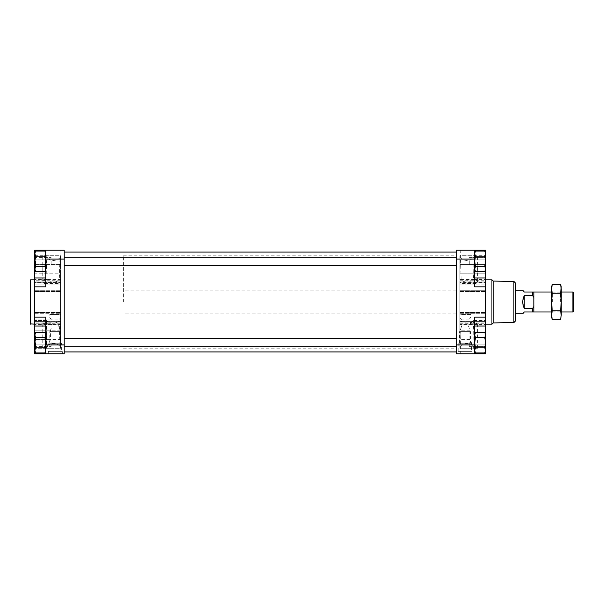 <?xml version="1.0" encoding="UTF-8"?>
<svg xmlns="http://www.w3.org/2000/svg" width="604" height="604" viewBox="0 0 604 604"><rect width="100%" height="100%" fill="white"/><g stroke="black" fill="none" stroke-linecap="round" stroke-linejoin="round"><path stroke-width="0.45" stroke-dasharray="3.02 2.27" d="M43.027 255.703L34.639 255.703L34.639 264.575L34.639 255.703L60.521 255.703L60.521 264.575L60.521 257.213C57.863 260.082 54.451 261.041 50.298 260.098L42.771 255.703L60.521 255.703L60.521 282.853L34.639 282.853L34.639 279.554L34.639 283.51L34.639 277.002L34.639 283.51L34.639 282.853L43.413 282.853L42.771 281.079L46.727 279.554L60.521 279.569M43.413 282.853L44.62 283.51L48.078 282.211L34.639 282.211L60.521 282.211L58.173 282.211L60.521 283.299L60.521 273.823L60.521 282.853M60.521 283.299L60.521 257.213M60.521 273.823L60.521 264.575L60.521 273.823L34.639 273.823L34.639 264.575L34.639 277.002L34.639 273.823L60.521 273.823M485.79 264.575L485.79 277.002L485.79 264.575L459.901 264.575L459.901 257.213C462.566 260.082 465.971 261.041 470.131 260.098L477.394 255.703L485.79 255.703L459.901 255.703L459.901 273.823L459.901 264.575L485.79 264.575M477.009 282.853L477.651 281.079L473.702 279.554L459.901 279.554L459.901 282.853L485.79 282.853L485.79 279.554L485.79 283.51L485.79 277.002L485.79 283.51L485.79 282.853L477.009 282.853L475.809 283.51L472.351 282.211L485.79 282.211L459.901 282.211L459.901 277.002L459.901 282.853M459.901 283.299L459.901 282.211L462.249 282.211L459.901 283.299L459.901 257.213M459.901 273.823L459.901 277.002L459.901 273.823L485.79 273.823L459.901 273.823M459.901 279.569L459.901 255.703L477.394 255.703M34.639 323.903L50.532 323.903L48.26 321.789C47.104 320.339 46.508 320.128 46.47 321.147C45.881 324.733 54.889 324.491 60.521 323.963L60.521 324.446L46.719 324.446L42.771 322.921L43.413 321.147L34.639 321.147L34.639 324.446L34.639 320.49L34.639 326.998L34.639 320.49L34.639 321.147L46.47 321.147L46.75 320.49L34.639 320.49L44.62 320.49L43.413 321.147M50.532 323.903C51.929 324.612 52.299 325.647 51.642 326.998L50.562 330.177L50.562 339.425L46.584 348.297L34.639 348.297L60.521 348.297L60.521 323.963M46.47 321.079L46.584 348.297L60.521 348.297L60.521 324.431M43.027 348.297L50.298 343.895C54.458 342.951 57.863 343.918 60.521 346.787L60.521 339.425L34.639 339.425L34.639 348.297L34.639 330.177L34.639 339.425L50.562 339.425M60.521 341.577L60.136 339.425L60.521 339.425L60.521 341.577L60.521 323.653L60.521 339.425L60.521 330.177L34.639 330.177L34.639 326.998L34.639 330.177L50.562 330.177M51.415 319.176L34.639 319.176L60.521 319.176L60.521 318.18L59.275 319.176C56.655 320.392 54.035 320.392 51.415 319.176C49.679 318.202 49.128 316.662 49.77 314.571L60.521 314.571L60.521 290.282L60.521 321.29L34.639 321.305L34.639 282.695L34.639 322.098L34.639 313.718L34.639 321.29L60.521 321.305L34.639 321.305L60.521 321.29L60.521 312.434L60.521 322.098L60.521 319.176L59.275 319.176M60.521 318.18L60.521 314.571L49.77 314.571M60.521 282.831L60.521 290.282L60.521 281.902L60.521 282.831L34.639 282.831L34.639 290.282L34.639 282.831M60.521 282.695L60.521 312.434L60.521 282.695L34.639 282.695L34.639 281.902L34.639 282.695L60.521 282.695L34.639 282.695M60.521 321.305L60.521 322.098L60.521 321.305L34.639 321.305M473.959 321.079L473.959 348.183L469.867 339.425L469.867 330.177L468.787 326.998C468.123 325.647 468.493 324.612 469.897 323.903L472.169 321.789C473.325 320.339 473.914 320.128 473.951 321.147C474.54 324.733 465.541 324.491 459.901 323.963L459.901 324.446L473.702 324.446L477.651 322.921L477.009 321.147L485.79 321.147L485.79 324.446L485.79 320.49L485.79 348.297L485.79 320.49L485.79 321.147L473.951 321.147L473.679 320.49L485.79 320.49L475.809 320.49L477.009 321.147M459.901 346.787L459.901 320.701L459.901 346.787C462.558 343.918 465.971 342.951 470.123 343.895L477.651 348.297L459.901 348.297L459.901 323.963M477.394 348.297L459.901 348.297L459.901 324.431M469.897 323.903L485.79 323.903M459.901 282.831L459.901 322.098L459.901 318.18L461.146 319.176C463.766 320.392 466.394 320.392 469.014 319.176C470.75 318.202 471.294 316.662 470.652 314.571L459.901 314.571L459.901 282.71L459.901 321.305L485.79 321.305L485.79 312.434L485.79 322.098L485.79 290.282L485.79 321.894L485.79 321.305L459.901 321.305L459.901 281.902L459.901 282.831L485.79 282.831L485.79 284.824L485.79 282.831M459.901 318.18L459.901 314.571L470.652 314.571M459.901 320.701L462.249 321.789C465.616 323.533 468.983 323.533 472.351 321.789L475.809 320.49M60.136 339.425L60.521 320.701L58.173 321.789C54.813 323.533 51.446 323.533 48.078 321.789L44.62 320.49M60.521 346.787L60.521 320.701M485.79 302L485.79 324.189L485.79 302M485.79 290.282L485.79 284.824L485.79 290.282L459.901 290.282L485.79 290.282M485.79 282.695L485.79 312.434L485.79 282.695L459.901 282.695M485.79 321.894L459.901 321.894L485.79 321.894M474.691 277.961L485.79 277.961L474.691 277.961L474.691 259.101L474.691 277.961L485.79 277.961L485.79 286.84L474.691 286.84L474.691 259.101L485.79 259.101L485.79 250.23L474.691 250.23L474.691 259.101L474.691 250.23L456.201 250.23L456.201 353.77L474.691 353.77L474.691 317.16L474.691 334.91L485.79 334.91L485.79 353.77M485.79 334.91L485.79 286.84M485.79 277.961L485.79 259.101M34.639 302L34.639 324.189L34.639 302M34.639 313.718L34.639 290.282L34.639 313.718L60.521 313.718L34.639 313.718M64.22 344.899L45.73 344.899L45.73 317.16L45.73 353.77L64.22 353.77L64.22 250.23L34.639 250.23L34.639 353.77M474.691 342.679L475.484 347.798L474.691 351.551L474.691 350.365L475.484 352.925L474.691 350.365L474.691 342.679L474.691 350.365L475.484 347.798L474.691 342.679L474.691 334.993L475.484 337.553L474.691 342.679L475.484 337.553L474.691 334.993L474.691 342.679L475.484 347.798L474.691 351.551L474.691 350.365L475.484 352.925L484.77 352.925L485.563 350.365L484.77 347.798L485.563 342.679L484.77 337.553L485.563 334.993L484.77 332.427L485.563 334.993L484.77 332.427L475.484 332.427L474.691 334.993L475.484 337.553L474.691 342.679L474.691 350.365L474.691 342.679M474.691 261.321L475.484 266.447L474.691 270.199L474.691 269.007L475.484 271.573L474.691 269.007L474.691 261.321L474.691 269.007L475.484 266.447L474.691 261.321L474.691 253.635L475.484 256.202L474.691 261.321L475.484 256.202L474.691 253.635L474.691 261.321L475.484 266.447L474.691 270.199L474.691 269.007L475.484 271.573L484.77 271.573L485.563 269.007L484.77 266.447L485.563 261.321L484.77 256.202L485.563 253.635L484.77 251.075L485.563 253.635L484.77 251.075L475.484 251.075L474.691 253.635L475.484 256.202L474.691 261.321L474.691 269.007L474.691 261.321M34.858 350.365L35.651 352.925L34.858 351.551L34.858 342.679L34.858 351.551L35.651 347.798L44.938 347.798L45.73 350.365L45.73 342.679L44.938 347.798L45.73 342.679L45.73 350.365L44.938 352.925L45.73 350.365L45.73 351.551L44.938 347.798L45.73 350.365L45.73 334.993L44.938 337.553L45.73 342.679L44.938 337.553L45.73 334.993L45.73 342.679L44.938 347.798L35.651 347.798L34.858 342.679L35.651 337.553L34.858 334.993L35.651 332.427L34.858 334.993L35.651 332.427L44.938 332.427L45.73 334.993L44.938 332.427L45.73 333.801L44.938 337.553L45.73 342.679L45.73 350.365L44.938 352.925L35.651 352.925L34.858 350.365L35.651 347.798L34.858 350.365L34.858 334.993L35.651 337.553L34.858 347.119L34.858 338.24L35.651 347.798L34.858 342.679L35.651 337.553L34.858 333.801L35.651 332.427M34.858 269.007L35.651 271.573L34.858 270.199L34.858 261.321L34.858 270.199L35.651 266.447L44.938 266.447L45.73 269.007L45.73 261.321L44.938 266.447L45.73 261.321L45.73 269.007L44.938 271.573L45.73 269.007L45.73 270.199L44.938 266.447L45.73 269.007L45.73 253.635L44.938 256.202L45.73 261.321L44.938 256.202L45.73 253.635L45.73 261.321L44.938 266.447L35.651 266.447L34.858 261.321L35.651 256.202L34.858 253.635L35.651 251.075L34.858 253.635L35.651 251.075L44.938 251.075L45.73 253.635L44.938 251.075L45.73 252.449L44.938 256.202L45.73 261.321L45.73 269.007L44.938 271.573L35.651 271.573L34.858 269.007L35.651 266.447L34.858 269.007L34.858 253.635L35.651 256.202L34.858 265.76L34.858 256.881L35.651 266.447L34.858 261.321L35.651 256.202L34.858 252.449L35.651 251.075M45.73 269.007L45.73 270.199L45.73 269.007M45.73 261.321L45.73 253.635L45.73 261.321M45.73 253.635L45.73 252.449M45.73 350.365L45.73 351.551L45.73 350.365M45.73 342.679L45.73 334.993L45.73 342.679M45.73 334.993L45.73 333.801M60.204 250.23L46.047 250.23L60.204 250.23L59.305 279.071L46.946 279.071L59.305 279.071M45.73 250.23L45.73 277.961L34.639 277.961L45.73 277.961L45.73 259.101L34.858 259.101M34.639 286.84L45.73 286.84L45.73 259.101L34.639 259.101M62.371 353.77L48.32 353.77L62.371 353.77L62.371 351.369L48.32 351.369L62.371 351.369M60.204 353.77L46.047 353.77L60.204 353.77L59.305 324.929L46.946 324.929L59.305 324.929M64.22 261.321L64.22 265.345L64.22 261.321M64.22 342.679L64.22 338.655L64.22 342.679M64.22 302L64.22 351.921L64.22 302M456.201 302L456.201 351.921L456.201 302M474.374 250.23L460.218 250.23L474.374 250.23L473.476 279.071L461.124 279.071L473.476 279.071M472.109 353.77L458.051 353.77L472.109 353.77L472.109 351.369L458.051 351.369L472.109 351.369M474.374 353.77L460.218 353.77L474.374 353.77L473.476 324.929L461.124 324.929L473.476 324.929M456.201 261.321L456.201 265.345L456.201 261.321M456.201 342.679L456.201 338.655L456.201 342.679M45.73 277.961L34.639 277.961M34.639 344.899L45.73 344.899L45.73 326.039L34.639 326.039L45.73 326.039L45.73 317.16L34.639 317.16M45.73 326.039L34.639 326.039M474.691 253.635L475.484 251.075L474.691 252.449M474.691 250.23L474.691 259.101L456.201 259.101M485.563 334.91L474.691 334.91L474.691 326.039L485.79 326.039L474.691 326.039L474.691 317.16L485.79 317.16M474.691 334.993L475.484 332.427L474.691 333.801M474.691 326.039L485.79 326.039M44.938 337.553L35.651 337.553M44.938 256.202L35.651 256.202M44.938 266.447L35.651 266.447M34.858 261.321L34.858 253.635L34.858 261.321M44.938 347.798L35.651 347.798M34.858 342.679L34.858 334.993L34.858 342.679M475.484 347.798L484.77 347.798L475.484 347.798L484.77 347.798L485.563 350.365L485.563 334.993L484.77 337.553L485.563 347.119L485.563 338.24L484.77 347.798L485.563 342.679L484.77 337.553L485.563 333.801L484.77 332.427M475.484 337.553L484.77 337.553M485.563 350.365L485.563 342.679L485.563 351.551L485.563 350.365L484.77 352.925L485.563 351.551L484.77 347.798M475.484 266.447L484.77 266.447L485.563 269.007L484.77 271.573L485.563 270.199L484.77 266.447L485.563 261.321L484.77 266.447L475.484 266.447L484.77 266.447M475.484 256.202L484.77 256.202L485.563 261.321L484.77 256.202L485.563 253.635L484.77 256.202L475.484 256.202L484.77 256.202M485.563 269.007L485.563 252.449L485.563 253.635L484.77 251.075M485.563 261.321L485.563 253.635L485.563 261.321M485.563 342.679L485.563 334.993L485.563 342.679M35.561 342.679L35.561 346.417L35.561 342.679M51.129 342.679L51.129 346.417L51.129 342.679M35.561 261.321L35.561 265.058L35.561 261.321M51.129 261.321L51.129 265.058L51.129 261.321M469.293 342.679L469.293 346.417L469.293 342.679M484.869 342.679L484.869 346.417L484.869 342.679M469.293 261.321L469.293 265.058L469.293 261.321M484.869 261.321L484.869 265.058L484.869 261.321M60.521 323.782L34.639 323.782M60.521 321.169L34.639 321.169M58.173 282.211C54.813 280.467 51.446 280.467 48.078 282.211M60.521 280.097L34.639 280.097M60.521 280.218L34.639 280.218M459.901 323.782L485.79 323.782M459.901 321.169L485.79 321.169M462.249 282.211C465.616 280.467 468.983 280.467 472.351 282.211M459.901 280.097L485.79 280.097M459.901 280.218L485.79 280.218M459.901 321.305L485.79 321.305M30.2 323.82L30.2 280.18M30.57 324.189L30.57 279.811M491.928 324.189L491.928 279.811M493.181 322.929L493.181 281.071M513.891 322.566L513.891 281.434M515.371 321.064L515.371 282.936M515.371 302L515.371 313.831L515.371 302M61.631 351.369L49.06 351.369L61.631 351.369L61.631 343.231L49.06 343.231L61.631 343.231M60.891 343.231L49.8 343.231L60.891 343.231L60.891 331.581L49.8 331.581L60.891 331.581M471.369 351.369L458.791 351.369L471.369 351.369L471.369 343.231L458.791 343.231L471.369 343.231M470.629 343.231L459.531 343.231L470.629 343.231L470.629 331.581L459.531 331.581L470.629 331.581M468.787 326.998L461.373 326.998C462.037 325.654 461.667 324.62 460.263 323.903M461.373 326.998L460.293 330.177L459.901 341.577M51.642 326.998L34.639 326.998L60.521 326.998L59.049 326.998L60.136 330.177M59.049 326.998C58.392 325.654 58.762 324.62 60.166 323.903L60.521 323.653M524.249 295.65L524.249 308.35L522.747 302L524.249 295.65L532.381 295.65L532.381 292.019L524.249 292.019L522.747 290.169M123.39 302L123.39 255.779L123.39 302M524.249 308.35L532.381 308.35C533.611 307.564 534.102 306.364 533.861 304.741L533.861 299.259C534.095 297.621 533.604 296.421 532.381 295.65M522.747 313.831L524.249 311.981L532.381 311.981L532.381 308.35M533.861 299.259L533.861 304.741M533.861 302L533.861 311.981M572.894 311.981L572.894 292.019M573.8 311.075L573.8 292.925M552.237 284.492L551.611 288.871L551.611 286.84M551.611 302L551.611 288.871L552.237 293.25L551.611 302L552.237 310.75L551.611 315.129L551.611 302M561.229 317.16L560.595 310.75L561.229 302L560.595 293.25L561.229 286.84M561.229 315.129L561.229 288.871L560.595 284.492M551.611 317.16L551.611 315.129L552.237 319.508M561.229 302L561.229 292.019L561.229 302M552.411 302L552.411 292.819L552.411 302M560.429 302L560.429 292.819L560.429 302M560.595 293.25L552.237 293.25M560.595 310.75L552.237 310.75M60.521 264.575L34.639 264.575L60.521 264.575M469.867 339.425L460.293 339.425M469.867 330.177L460.293 330.177M469.014 319.176L461.146 319.176M459.901 313.718L485.79 313.718L459.901 313.718M459.901 321.789L462.249 321.789M60.521 321.789L58.173 321.789M64.22 259.101L45.73 259.101M485.79 344.899L456.201 344.899M45.73 344.899L34.858 344.899M474.691 259.101L485.563 259.101M474.691 344.899L485.563 344.899M60.521 290.282L34.639 290.282L60.521 290.282M60.521 321.894L34.639 321.894L60.521 321.894M60.521 312.434L34.639 312.434L60.521 312.434M60.521 291.566L34.639 291.566L60.521 291.566M60.521 282.106L34.639 282.106L60.521 282.106M60.521 284.824L34.639 284.824L60.521 284.824M60.521 277.002L34.639 277.002L60.521 277.002M459.901 312.434L485.79 312.434L459.901 312.434M459.901 291.566L485.79 291.566L459.901 291.566M459.901 282.106L485.79 282.106L459.901 282.106M459.901 284.824L485.79 284.824L459.901 284.824M459.901 277.002L485.79 277.002L459.901 277.002M60.521 279.554L59.532 279.554M46.727 279.554L34.639 279.554M44.62 283.51L60.521 283.51M459.901 279.554L460.89 279.554M473.702 279.554L485.79 279.554M475.809 283.51L459.901 283.51M60.521 324.446L59.532 324.446M46.719 324.446L34.639 324.446M459.901 324.446L460.89 324.446M473.702 324.446L485.79 324.446M474.691 351.551L475.484 352.925M474.691 270.199L475.484 271.573M45.73 351.551L44.938 352.925M45.73 270.199L44.938 271.573M64.22 346.696L456.201 346.696M64.22 338.655L456.201 338.655M64.22 265.345L456.201 265.345M64.22 257.304L456.201 257.304M35.561 338.942L34.858 338.24L35.561 338.942L51.129 338.942L35.561 338.942M35.561 346.417L34.858 347.119L35.561 346.417L51.129 346.417L35.561 346.417M35.561 257.583L34.858 256.881L35.561 257.583L51.129 257.583L35.561 257.583M35.561 265.058L34.858 265.76L35.561 265.058L51.129 265.058L35.561 265.058M469.293 346.417L484.869 346.417L485.563 347.119L484.869 346.417L469.293 346.417M469.293 338.942L484.869 338.942L485.563 338.24L484.869 338.942L469.293 338.942M469.293 265.058L484.869 265.058L485.563 265.76L484.869 265.058L469.293 265.058M469.293 257.583L484.869 257.583L485.563 256.881L484.869 257.583L469.293 257.583M60.521 322.098L34.639 322.098L60.521 322.098M60.521 281.902L34.639 281.902L60.521 281.902M459.901 322.098L485.79 322.098L459.901 322.098M459.901 281.902L485.79 281.902L459.901 281.902M42.771 348.297L42.771 322.921M477.651 348.297L477.651 322.921M46.946 324.929L46.047 353.77M461.124 324.929L460.218 353.77M48.32 353.77L48.32 351.369M49.06 351.369L49.06 343.231M49.8 343.231L49.8 331.581M458.051 353.77L458.051 351.369M458.791 351.369L458.791 343.231M459.531 343.231L459.531 331.581M123.39 348.221L456.201 348.221M123.39 255.779L456.201 255.779M456.201 313.831L123.39 313.831M456.201 290.169L123.39 290.169M477.651 281.079L477.651 255.703M461.124 279.071L460.218 250.23M42.771 281.079L42.771 255.703M46.946 279.071L46.047 250.23M551.611 311.981L561.229 311.981L560.429 311.181L552.411 311.181L551.611 311.981M551.611 292.019L561.229 292.019L560.429 292.819L552.411 292.819L551.611 292.019"/><path stroke-width="0.91" d="M485.79 317.16L485.79 250.23L456.201 250.23L456.201 353.77L485.79 353.77L485.79 317.16L474.691 317.16L474.691 344.899L456.201 344.899M45.73 326.039L34.639 326.039L34.639 250.23L64.22 250.23L64.22 259.101L45.73 259.101L45.73 286.84L34.639 286.84M64.22 259.101L64.22 353.77L34.639 353.77L34.639 326.039M474.691 270.199L475.484 271.573L474.691 269.007L475.484 266.447L474.691 261.321L475.484 256.202L474.691 253.635L475.484 251.075L474.691 253.635M474.691 351.551L475.484 352.925L474.691 350.365L475.484 347.798L474.691 342.679L475.484 337.553L474.691 334.993L475.484 332.427L474.691 334.993M45.73 270.199L44.938 271.573L45.73 269.007L44.938 266.447L45.73 261.321L44.938 256.202L45.73 253.635L44.938 251.075L45.73 253.635M45.73 351.551L44.938 352.925L45.73 350.365L44.938 347.798L45.73 342.679L44.938 337.553L45.73 334.993L44.938 332.427L45.73 334.993M34.639 317.16L45.73 317.16L45.73 353.77L34.639 353.77M45.73 259.101L45.73 250.23M474.691 250.23L474.691 286.84L485.79 286.84M474.691 344.899L474.691 353.77L485.79 353.77M45.73 277.961L34.639 277.961M474.691 277.961L485.79 277.961M474.691 326.039L485.79 326.039M44.938 337.553L35.651 337.553L34.858 342.679L35.651 347.798L34.858 350.365L35.651 352.925L34.858 350.365L35.651 352.925L44.938 352.925M44.938 347.798L35.651 347.798M45.73 333.801L44.938 332.427L35.651 332.427L34.858 334.993L35.651 337.553M35.651 332.427L34.858 333.801L34.858 350.365M44.938 256.202L35.651 256.202L34.858 261.321L35.651 266.447L34.858 269.007L35.651 271.573L34.858 269.007L35.651 271.573L44.938 271.573M44.938 266.447L35.651 266.447M45.73 252.449L44.938 251.075L35.651 251.075L34.858 253.635L35.651 256.202M35.651 251.075L34.858 252.449L34.858 269.007M475.484 347.798L484.77 347.798L485.563 350.365L484.77 352.925L485.563 350.365L484.77 352.925L475.484 352.925M475.484 337.553L484.77 337.553L485.563 342.679L484.77 347.798M474.691 333.801L475.484 332.427L484.77 332.427L485.563 334.993L484.77 337.553M484.77 332.427L485.563 333.801L485.563 350.365M475.484 266.447L484.77 266.447L485.563 269.007L484.77 271.573L485.563 269.007L484.77 271.573L475.484 271.573M475.484 256.202L484.77 256.202L485.563 261.321L484.77 266.447M474.691 252.449L475.484 251.075L484.77 251.075L485.563 253.635L484.77 256.202M484.77 251.075L485.563 252.449L485.563 269.007M30.57 324.189L30.57 279.811L30.2 323.82L34.639 324.189M485.79 279.811L491.928 279.811L491.928 324.189L485.79 324.189M513.891 281.434L513.891 322.566L515.371 321.064L515.371 282.936L513.891 281.434L493.181 281.071L493.181 322.929L491.928 324.189M515.371 290.169L522.747 290.169L524.249 292.019L533.861 292.019L533.861 299.259C534.102 297.636 533.611 296.436 532.381 295.65L524.249 295.65C522.264 299.886 522.264 304.114 524.249 308.35L532.381 308.35L532.381 311.981L533.861 311.981L524.249 311.981L522.747 313.831L515.371 313.831M532.381 308.35C533.604 307.579 534.095 306.379 533.861 304.741L533.861 311.981L551.611 311.981M533.861 304.741L533.861 292.019L532.381 292.019L532.381 295.65M533.861 302L533.861 299.259M561.229 292.019L572.894 292.019L572.894 311.981L561.229 311.981M572.894 292.019L573.8 292.925L573.8 311.075L572.894 311.981M524.249 295.65L524.249 308.35M551.611 315.129L552.237 310.75L551.611 302L551.611 317.16L552.237 319.508L551.611 315.129M552.237 284.492L551.611 286.84L551.611 302L552.237 293.25L551.611 288.871L552.237 284.492L560.595 284.492L561.229 288.871L561.229 315.129L560.595 319.508L561.229 315.129L560.595 319.508L552.237 319.508M560.595 284.492L561.229 286.84L560.595 293.25L561.229 302L560.595 310.75L561.229 315.129M560.595 310.75L552.237 310.75M560.595 293.25L552.237 293.25M64.22 344.899L45.73 344.899M474.691 259.101L456.201 259.101M64.22 351.921L456.201 351.921M64.22 252.079L456.201 252.079M64.22 346.696L456.201 346.696M64.22 338.655L456.201 338.655M64.22 265.345L456.201 265.345M64.22 257.304L456.201 257.304M30.57 279.811L34.639 279.811M493.181 281.071L491.928 279.811M513.891 322.566L493.181 322.929M533.861 292.019L551.611 292.019"/></g></svg>
